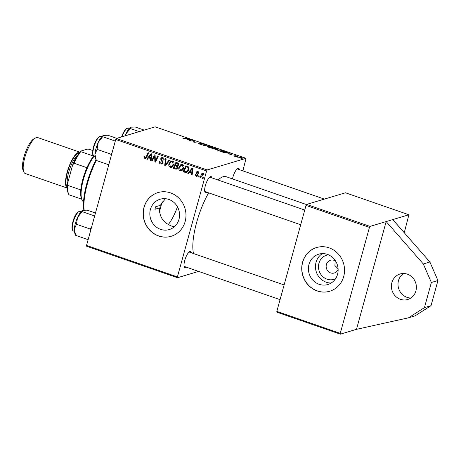 <?xml version="1.0" encoding="UTF-8"?>
<svg xmlns="http://www.w3.org/2000/svg" width="461" height="461" viewBox="0 0 461 461"><rect width="100%" height="100%" fill="white"/><g stroke="black" fill="none" stroke-linecap="round" stroke-linejoin="round"><path stroke-width="0.69" d="M410.86 298.008A13.311 12.412 73.3 0 1 407.023 297.339A13.311 12.412 73.3 0 1 398.148 286.31A13.311 12.412 73.3 0 1 403.525 273.5M407.363 274.168A13.311 12.412 73.3 0 1 416.387 287.053A13.311 12.412 73.3 0 1 407.714 299.494A13.311 12.412 73.3 0 1 400.436 299.316A13.311 12.412 73.3 0 1 391.412 286.425A13.311 12.412 73.3 0 1 400.079 273.984A13.311 12.412 73.3 0 1 407.363 274.168M335.556 278.715A12.631 11.773 73.3 0 1 327.039 279.17A12.631 11.773 73.3 0 1 318.493 266.026A12.631 11.773 73.3 0 1 328.393 254.777M335.62 261.087A6.656 6.206 -106.7 0 0 334.121 260.338A6.656 6.206 -106.7 0 0 330.479 260.246A6.656 6.206 -106.7 0 0 326.146 266.464A6.656 6.206 -106.7 0 0 330.658 272.906A6.656 6.206 -106.7 0 0 334.3 272.998A6.656 6.206 -106.7 0 0 338.126 269.472M319.15 284.316A15.841 14.769 -106.7 0 0 327.817 284.529A15.841 14.769 -106.7 0 0 338.132 269.725A15.841 14.769 -106.7 0 0 327.391 254.391A15.841 14.769 -106.7 0 0 318.73 254.172A15.841 14.769 -106.7 0 0 308.409 268.982A15.841 14.769 -106.7 0 0 319.15 284.316M322.395 253.596A15.841 14.769 -106.7 0 0 315.606 268.849A15.841 14.769 -106.7 0 0 326.198 282.201A15.841 14.769 -106.7 0 0 331.2 282.996M317.203 290.943A22.825 21.281 -106.7 0 0 329.684 291.26A22.825 21.281 -106.7 0 0 344.546 269.927A22.825 21.281 -106.7 0 0 329.073 247.839A22.825 21.281 -106.7 0 0 316.592 247.528A22.825 21.281 -106.7 0 0 301.73 268.855A22.825 21.281 -106.7 0 0 317.203 290.943M316.661 247.505A22.825 21.281 -106.7 0 0 301.863 268.855A22.825 21.281 -106.7 0 0 317.335 290.908A22.825 21.281 -106.7 0 0 329.753 291.237M160.578 229.359A15.841 14.769 -106.7 0 0 169.245 229.572A15.841 14.769 -106.7 0 0 179.56 214.768A15.841 14.769 -106.7 0 0 168.824 199.434A15.841 14.769 -106.7 0 0 160.157 199.215A15.841 14.769 -106.7 0 0 149.837 214.025A15.841 14.769 -106.7 0 0 160.578 229.359M174.367 226.749L171.601 226.057C163.165 222.663 159.149 216.612 159.558 207.911L154.942 209.288A42.798 12.845 -70.9 0 1 155.282 208.026A42.798 12.845 -70.9 0 1 155.639 206.753L154.942 209.288M158.63 235.986A22.825 21.281 -106.7 0 0 171.112 236.303A22.825 21.281 -106.7 0 0 185.979 214.97A22.825 21.281 -106.7 0 0 170.507 192.882A22.825 21.281 -106.7 0 0 158.025 192.571A22.825 21.281 -106.7 0 0 143.158 213.898A22.825 21.281 -106.7 0 0 158.63 235.986M158.088 192.548A22.825 21.281 -106.7 0 0 143.29 213.898A22.825 21.281 -106.7 0 0 158.763 235.946A22.825 21.281 -106.7 0 0 171.181 236.28M206.96 192.26A8.557 2.57 -70.9 0 1 206.113 192.773A8.557 2.57 -70.9 0 1 204.915 192.099A8.557 2.57 -70.9 0 1 205.911 183.847A8.557 2.57 -70.9 0 1 210.239 176.747A8.557 2.57 -70.9 0 1 210.568 176.609A8.557 2.57 -70.9 0 1 211.945 177.888M204.724 191.413A7.607 2.282 109.1 0 0 204.989 191.58A7.607 2.282 109.1 0 0 205.502 191.574M232.477 178.903A8.557 2.57 -70.9 0 1 237.715 168.524A8.557 2.57 -70.9 0 1 238.043 168.38A8.557 2.57 -70.9 0 1 239.42 169.66M186.33 267.155A8.557 2.57 -70.9 0 1 185.483 267.668A8.557 2.57 -70.9 0 1 184.285 266.994A8.557 2.57 -70.9 0 1 185.282 258.742A8.557 2.57 -70.9 0 1 189.609 251.643A8.557 2.57 -70.9 0 1 189.938 251.504A8.557 2.57 -70.9 0 1 191.315 252.778M184.095 266.308A7.607 2.282 109.1 0 0 184.365 266.475A7.607 2.282 109.1 0 0 184.873 266.47M218.047 180.003A43.749 13.133 -70.9 0 1 223.141 176.713A43.749 13.133 -70.9 0 1 226.092 176.69L306.513 204.563M155.639 206.753L160.255 205.37L165.413 198.697M335.147 260.799L334.905 265.542L338.086 268.728M356.486 329.333L386.168 221.568L423.313 263.98L431.363 282.484L424.437 307.631L408.481 317.819L356.486 329.333L340.339 334.167L276.911 312.183L276.831 311.382L306.018 205.416L306.594 204.419L370.022 226.403L369.445 227.4L306.018 205.416M404.257 232.724L408.901 214.763L370.022 226.403M276.831 311.382L340.258 333.366L369.445 227.4M340.258 333.366L340.339 334.167M203.042 178.58L202.419 178.367L202.794 177.514L203.434 177.733L203.042 178.58M198.357 171.982L196.743 172.616L197.93 175.451L197.083 176.327L196.092 176.263L195.026 174.2L195.7 174.246L196.277 175.699L196.853 175.739L197.268 174.84L196.092 172.5L196.922 171.607L197.757 171.653L198.795 173.532L198.149 173.399L197.573 172.212L197.164 172.195L198.484 171.797M188.44 173.52L187.765 173.284L192.283 167.965L193.044 168.23L192.133 174.8L191.505 174.586L191.782 172.8L189.65 172.062L188.44 173.52M175.601 169.072L173.198 168.236L175.941 162.301L178.28 163.229L178.712 164.94L177.468 166.185L177.865 167.712L176.598 169.101L175.601 169.072L176.915 168.674L175.981 168.351M165.505 165.574L164.71 165.297L165.522 158.693L166.156 158.912L165.459 164.571L169.187 159.961L169.861 160.198L165.505 165.574M152.32 161.004L151.692 160.785L154.447 154.856L155.103 155.08L155.351 161.01L157.656 155.968L158.29 156.187L155.541 162.122L154.884 161.892L154.625 155.968L152.32 161.004M147.376 159.287L146.702 159.057L151.22 153.732L151.98 153.997L151.07 160.572L150.442 160.353L150.712 158.567L148.586 157.829L147.376 159.287M198.587 271.408L177.485 277.724L86.628 246.237L86.547 245.436L177.404 276.923L206.591 170.956L115.734 139.47L116.31 138.473L207.168 169.959L206.591 170.956M86.547 245.436L115.734 139.47M145.031 157.76L146.177 156.861L148.125 152.66L148.753 152.879L146.742 157.23L145.59 158.515L144.789 158.48L143.947 156.671L144.16 156.118L144.806 156.25L145.031 157.76L146.771 157.385M160.618 163.966C159.379 163.459 158.953 162.537 159.345 161.194L159.99 161.333L159.892 162.318L160.86 163.246L161.707 163.303L162.358 162.013L161.027 160.376L160.699 158.757L161.725 157.604L162.837 157.674C163.903 158.117 164.318 158.93 164.087 160.1L163.407 160.088L162.612 158.4L161.874 158.348L161.333 158.936L163.01 162.773L161.828 164.03L160.618 163.966L161.932 163.574L161.431 163.344M170.247 167.303C168.939 166.565 168.501 165.418 168.933 163.874L170.524 161.373L172.564 161.045C173.912 161.811 174.35 162.981 173.866 164.56L171.561 167.32L170.247 167.303L171.567 166.911L171.06 166.651M180.222 170.76C178.914 170.017 178.476 168.876 178.908 167.331L180.499 164.831L182.539 164.502C183.887 165.269 184.319 166.438 183.841 168.017L181.536 170.777L180.222 170.76L181.536 170.368L181.035 170.109M184.947 172.31L183.173 171.694L185.916 165.758L188.151 166.623L188.791 169.573C188.388 171.192 187.437 172.166 185.95 172.495L184.947 172.31L186.261 171.918L185.541 171.665M186.469 172.414L186.987 172.184M198.835 177.122L198.207 176.909L198.587 176.056L199.227 176.275L198.835 177.122M203.745 174.16L201.457 176.033L200.639 177.75L200.005 177.531L201.999 173.215L202.633 173.434L202.212 174.321L203.508 173.647L203.889 173.958L203.439 174.586L202.834 174.333L204.148 173.941M203.122 173.647L203.508 173.647M216.756 149.623L211.91 148.407L215.229 148.067L217.557 148.903L217.863 149.341L216.474 149.226L216.756 149.623L216.474 149.226L216.353 149.658M217.425 149.381L217.557 148.903L217.863 149.341M224.68 152.798L221.885 151.865L225.204 151.525L227.434 152.32L227.843 153.052L224.68 152.798M234.563 155.87L236.113 156.515L235.116 155.657L236.896 155.968L237.807 156.607L235.773 155.858L236.758 156.723L234.799 156.36L233.906 155.662L234.563 155.87L234.367 156.198M238.02 157.247L236.925 157.074L238.02 157.247M240.337 157.829L238.717 157.697L241.132 157.455L243.01 158.123L240.337 157.829M183.495 138.582L183.046 137.96L183.806 138.513L188.042 138.646L183.495 138.582M183.443 138.208L183.766 138.669M187.454 139.527L191.269 139.764L189.782 140.738L189.154 140.524L189.586 140.265L187.454 139.527M242.889 170.864L246.041 158.325L155.19 126.833L116.31 138.473M246.041 158.325L207.168 169.959M242.227 158.705L241.132 158.538L242.227 158.705M209.15 145.958L203.428 145.469L204.811 144.46L205.445 144.679L204.252 145.543L209.15 145.958M202.563 144.137L200.477 143.325L201.883 144.512L199.325 144.062C198.092 143.619 197.729 143.331 198.247 143.187L201.238 144.305L199.844 143.112L202.131 143.509L203.22 144.316L202.627 144.16M201.175 144.524L201.278 144.189M200.477 143.325L200.437 143.723M193.084 140.974L190.405 140.957L193.735 140.617L194.392 140.847L194.15 142.028L197.579 141.953L194.254 142.288L193.597 142.063L193.822 140.876L193.084 140.974M228.518 153.755L232.332 153.997L230.852 154.971L230.223 154.752L230.65 154.498L228.518 153.755M222.882 151.364C222.162 151.588 220.842 151.421 218.929 150.856C217.644 150.349 217.287 150.015 217.863 149.848L221.839 150.338C223.159 150.862 223.51 151.202 222.882 151.364L223.17 151.173M217.621 150.015L217.863 149.848L217.748 150.28M212.907 147.906C212.187 148.131 210.867 147.964 208.954 147.405C207.669 146.892 207.312 146.558 207.888 146.391L211.864 146.88C213.184 147.405 213.535 147.745 212.907 147.906L213.195 147.716M207.646 146.558L207.888 146.391L207.773 146.823M408.901 214.763L345.473 192.784L306.594 204.419M193.505 253.538A43.749 13.133 -70.9 0 1 208.626 192.842M177.404 276.923L177.485 277.724M324.371 199.1L237.45 168.98A7.607 2.282 109.1 0 0 237.138 168.939M284.114 284.944L189.344 252.098A7.607 2.282 109.1 0 0 189.027 252.063M304.744 210.049L209.974 177.203A7.607 2.282 109.1 0 0 209.657 177.168M204.569 145.348L204.811 144.46M193.655 140.905L193.735 140.617M194.018 142.207L194.392 140.847M194.899 142.224L194.986 141.925M196.864 142.023L196.945 141.729M189.483 140.634L189.586 140.265M189.58 139.648L188.065 139.562L189.765 140.156L190.549 139.677L189.58 139.648M190.358 140.363L190.549 139.677M189.621 140.686L189.765 140.156M182.936 138.352L183.046 137.96M187.333 138.721L187.414 138.427M241.04 157.795L241.132 157.455M230.546 154.867L230.65 154.498M230.644 153.876L229.129 153.795L230.834 154.383L231.612 153.911L230.644 153.876M231.428 154.591L231.612 153.911M230.684 154.913L230.834 154.383M225.124 151.819L225.204 151.525M225.446 151.784L222.905 152.044L227.233 152.827L227.1 152.384L225.446 151.784M227.152 153.138L227.1 152.384M222.196 151.45L221.545 150.413L220.018 150.05L218.479 150.067L218.191 150.563M219.2 150.949L222.484 151.006L222.363 151.444M218.479 150.067L219.24 150.793M215.149 148.361L215.229 148.067M217.166 149.358L215.471 148.327L214.44 148.43L217.304 149.082L217.223 149.364M216.076 149.641L214.048 148.471L212.93 148.586L216.226 149.352L216.14 149.646M212.227 147.993L211.57 146.955L210.049 146.592L208.505 146.61L208.216 147.105M209.225 147.491L212.509 147.549L212.388 147.987M208.505 146.61L209.265 147.336M147.854 158.711L146.702 159.057M148.77 157.771L149.22 157.247M151.6 154.441L151.974 153.997M151.127 160.146L150.442 160.353M151.375 158.371L150.712 158.567M151.433 157.967L150.903 157.783M149.831 157.455L148.586 157.829M150.47 155.634L149.128 157.213L150.828 157.8L151.323 154.521L150.47 155.634M151.934 154.343L151.323 154.521M151.479 157.61L150.828 157.8M144.725 156.44L143.947 156.671M146.195 158.111L144.789 158.48M146.108 158.088L145.538 157.754M152.545 160.526L151.692 160.785M156.158 160.791L155.351 161.01M156.901 159.178L156.031 159.437M155.772 161.627L154.884 161.892M155.265 157.656L154.631 157.846M155.15 155.806L154.625 155.968M163.079 162.405L162.364 162.618M163.061 161.799L162.358 162.013M161.863 160.128L161.027 160.376M161.615 158.486L160.699 158.757M162.036 158.302L162.445 157.57M164.139 159.869L163.407 160.088M164.156 159.731L163.448 159.944M163.586 158.106L162.612 158.4M163.35 157.921L161.874 158.348M162.451 163.695L161.932 163.574M166.046 164.911L164.71 165.297M166.029 164.905L166.093 164.381M166.594 164.231L165.459 164.571M169.706 163.643L168.933 163.874M170.852 162.047L171.844 160.981L170.524 161.373M172.195 167.02L171.567 166.911M173.077 161.304L170.881 162.03L169.55 164.122L170.495 166.588L171.411 166.582L173.261 164.277L172.345 161.771L171.44 161.759M171.411 166.582L173.278 165.908M173.301 161.483L172.345 161.771M173.981 164.058L173.261 164.277M174.442 167.867L173.198 168.236M175.543 165.62L175.745 165.188M176.719 163.073L176.92 162.641M177.208 168.749L176.915 168.674M178.055 165.96L176.938 165.551M176.252 163.217L175.399 165.067L177.497 165.511L178.084 164.75L177.324 163.586L176.252 163.217L177.497 162.842M178.338 163.28L177.324 163.586M178.793 164.537L178.084 164.75M176.321 165.384L175.076 165.758L174.149 167.764L175.941 168.346L177.825 167.919M177.715 165.822L176.396 166.219L175.076 165.758M177.934 167.274L177.249 167.481L176.396 166.219M175.941 168.346L177.249 167.481M179.675 167.101L178.908 167.331M180.827 165.505L181.813 164.439L180.499 164.831M182.17 170.478L181.536 170.368M183.052 164.761L180.856 165.487L179.525 167.574L180.47 170.046L181.38 170.04L183.236 167.735L182.32 165.228L181.415 165.217M181.38 170.04L183.253 169.366M183.276 164.94L182.32 165.228M183.956 167.516L183.236 167.735M188.918 172.938L187.765 173.284M189.834 172.005L190.284 171.475M192.663 168.674L193.044 168.23M192.191 174.379L191.505 174.586M192.439 172.604L191.782 172.8M192.496 172.195L191.966 172.016M190.894 171.688L189.65 172.062M191.534 169.867L190.191 171.446L191.891 172.034L192.387 168.755L191.534 169.867M192.998 168.576L192.387 168.755M192.542 171.838L191.891 172.034M184.417 171.319L183.173 171.694M186.693 166.53L186.895 166.098M187.27 172.097L186.261 171.918M187.471 166.3L186.227 166.675L184.123 171.221L186.359 171.648L188.14 171.031M188.635 167.141L187.892 167.366L186.227 166.675M188.901 169.106L188.18 169.32L187.892 167.366M186.359 171.648L188.18 169.32M197.982 175.076L197.291 175.284M197.902 174.65L197.268 174.84M197.406 172.12L196.092 172.5M197.412 172.109L197.648 171.619M198.852 173.186L198.149 173.399M197.671 175.941L196.092 176.263M197.406 175.866L197.02 175.687M199.048 176.655L198.207 176.909M203.255 178.113L202.419 178.367M200.863 177.272L200.005 177.531M202.552 174.477L202.69 174.177M203.693 173.762L202.212 174.321M424.437 307.631L431.023 305.66L415.073 315.848L408.481 317.819M431.363 282.484L437.95 280.513L431.023 305.66M423.313 263.98L429.9 262.004L437.95 280.513M392.755 219.597L429.9 262.004M83.873 210.135A38.989 11.704 -70.9 0 1 86.829 183.449A38.989 11.704 -70.9 0 1 96.015 159.765M108.761 164.784L96.314 160.468A39.94 11.986 109.1 0 0 87.354 183.847A39.94 11.986 109.1 0 0 84.156 210.112M162.289 201.757A26.629 7.993 109.1 0 0 160.883 206.349A26.629 7.993 109.1 0 0 159.5 212.239M168.3 224.524A26.629 7.993 109.1 0 0 177.445 206.816M144.23 130.111L135.344 127.034L131.085 127.178L130.325 128.538L139.205 131.616M130.653 127.357A12.551 3.769 109.1 0 0 130.601 127.386L131.085 127.178M125.081 135.845L125.686 134.232L130.325 128.538M130.601 127.386A12.551 3.769 109.1 0 0 125.686 134.232A12.551 3.769 -70.9 0 0 124.977 135.88M103.172 135.586A12.551 3.769 109.1 0 0 103.12 135.615A12.551 3.769 109.1 0 0 100.994 137.643A12.551 3.769 109.1 0 0 98.21 142.461L103.604 135.407L107.868 135.263L116.754 138.34M103.12 135.615L103.604 135.407M115.29 141.078L102.843 136.767M97.069 149.37L98.21 142.461A12.551 3.769 109.1 0 0 94.943 154.314L97.069 149.37L110.715 154.095L111.297 155.576M112.029 152.914L110.715 154.095M96.314 160.468L95.318 158.129A12.551 3.769 109.1 0 1 94.943 154.314L96.314 160.468M95.479 213.011L87.238 210.158L82.974 210.302L82.214 211.657L94.661 215.973M82.542 210.481A12.551 3.769 109.1 0 0 82.49 210.51L82.974 210.302M91.405 227.803L90.085 228.99L76.44 224.265L77.581 217.356L82.214 211.657M90.085 228.99L90.667 230.471M88.132 239.68L75.685 235.364L74.313 229.209L76.44 224.265M75.685 235.364L74.688 233.024A12.551 3.769 109.1 0 1 74.313 229.209A12.551 3.769 109.1 0 1 77.581 217.356A12.551 3.769 109.1 0 1 82.49 210.51M94.13 156.175A26.629 7.993 109.1 0 0 83.47 179.237A26.629 7.993 109.1 0 0 81.972 199.792A26.629 7.993 109.1 0 0 83.539 201.734M81.972 199.792L81.493 198.668A25.678 7.704 -70.9 0 1 80.796 189.909A25.678 7.704 -70.9 0 1 86.916 167.695A25.678 7.704 -70.9 0 1 93.623 156.1A25.678 7.704 -70.9 0 1 93.71 155.997M81.718 199.192L68.896 194.749A25.678 7.704 109.1 0 1 68.637 194.214A25.678 7.704 109.1 0 1 67.94 185.455L67.669 183.029L72.619 165.067A24.727 7.422 -70.9 0 1 80.692 151.116L87.285 149.139L88.921 149.203L92.736 150.528M80.796 189.909L67.94 185.455M86.916 167.695L74.06 163.24L72.619 165.067M80.692 151.116L80.767 151.646A25.678 7.704 109.1 0 0 74.06 163.24M93.623 156.1L80.767 151.646M68.637 194.214L68.159 193.09A24.727 7.422 -70.9 0 1 67.669 183.029M23.811 171.993L23.05 170.195A17.501 5.25 -70.9 0 1 23.989 156.861A17.501 5.25 -70.9 0 1 33.93 138.813L35.635 137.874A19.022 5.711 109.1 0 0 24.831 157.495A19.022 5.711 109.1 0 0 23.811 171.993A19.022 5.711 109.1 0 0 25.194 173.492L67.341 188.1A19.022 5.711 109.1 0 1 67.173 172.166A19.022 5.711 109.1 0 1 79.788 152.165M79.799 152.159L37.652 137.551A19.022 5.711 109.1 0 0 35.635 137.874M189.926 140.645L190.134 139.902M230.99 154.879L231.197 154.135M151.709 155.951L151.047 156.146M147.03 156.607L146.177 156.861M162.514 160.831L161.65 161.091M167.493 163.119L166.317 163.471M192.773 170.178L192.116 170.38M188.209 166.663L187.131 166.986M197.469 173.999L196.789 174.2M121.543 136.905L123.237 132.906L125.236 129.754L126.723 128.4L128.331 128.141A10.459 3.141 109.1 0 0 122.015 136.761M121.577 136.894A9.888 2.968 -70.9 0 1 126.89 128.527M94.004 156.135C92.701 156.25 92.356 153.951 92.949 149.231C93.888 144.875 95.404 141.239 97.49 138.329C99.213 136.404 100.337 135.753 100.855 136.364A10.459 3.141 109.1 0 0 97.968 138.237A10.459 3.141 109.1 0 0 93.427 148.845A10.459 3.141 109.1 0 0 94.004 156.135L94.949 156.463M93.11 154.936A9.888 2.968 -70.9 0 1 93.393 147.451A9.888 2.968 -70.9 0 1 97.427 138.496M72.631 230.241A10.459 3.141 109.1 0 0 73.374 231.03L72.337 229.976C70.873 226.276 74.624 211.455 80.226 211.259A10.459 3.141 109.1 0 0 74.394 218.6A10.459 3.141 109.1 0 0 72.631 230.241M72.342 229.566A9.888 2.968 -70.9 0 1 73.604 219.638A9.888 2.968 -70.9 0 1 78.785 211.651M67.346 186.993A18.071 5.423 -70.9 0 1 67.508 172.068A18.071 5.423 -70.9 0 1 79.119 153.029M77.702 155.086A17.12 5.14 109.1 0 0 68.689 172.27A17.12 5.14 109.1 0 0 67.502 184.498M200.42 143.365L200.339 143.665M227.452 152.695L227.331 153.133M161.707 163.303L163.021 162.906M196.853 175.739L198.172 175.347M128.331 128.141L129.276 128.463M100.855 136.364L101.8 136.692M300.693 224.749L204.989 191.58M73.374 231.03L74.319 231.359M80.226 211.259L81.171 211.587M184.365 266.475L280.063 299.644"/></g></svg>
